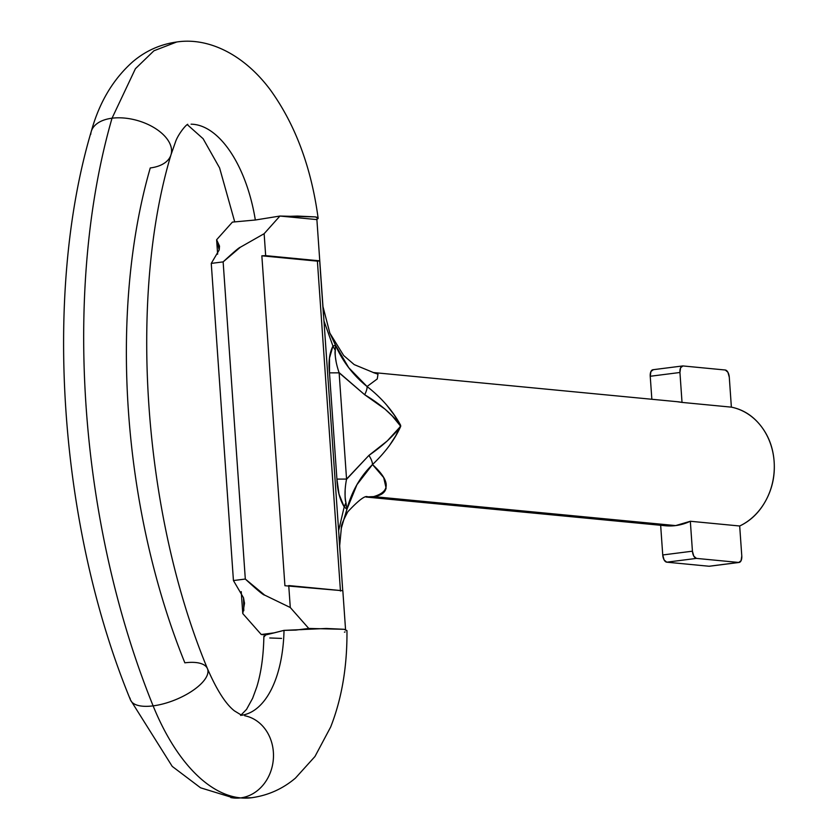 <?xml version="1.0" encoding="UTF-8"?>
<svg xmlns="http://www.w3.org/2000/svg" width="840" height="840" viewBox="0 0 840 840"><rect width="100%" height="100%" fill="white"/><g stroke="black" fill="none" stroke-linecap="round" stroke-linejoin="round"><path stroke-width="1.26" d="M171.538 151.798A41.538 23.425 -163.9 0 0 152.597 126.798A41.538 23.425 -163.9 0 0 112.035 118.209A41.538 23.425 16.1 0 1 152.597 126.798A41.538 23.425 16.1 0 1 171.538 151.798A41.538 23.425 16.1 0 1 150.255 167.958A443.069 222.474 82.7 0 0 184.853 662.823A41.538 16.727 157.9 0 1 207.942 670.562A41.538 16.727 157.9 0 1 153.122 705.863A193.841 97.335 82.7 0 0 240.618 797.895A41.538 35.69 -84.5 0 0 273.431 757.827A41.538 35.69 -84.5 0 0 244.671 715.732A41.538 35.69 95.5 0 1 273.431 757.827A41.538 35.69 95.5 0 1 240.618 797.895A193.841 97.335 82.7 0 0 252.609 797.601A193.841 97.335 -97.3 0 1 240.618 797.895A193.841 97.335 -97.3 0 1 153.122 705.863A41.538 16.727 -22.1 0 0 207.942 670.562M112.035 118.209A526.144 264.191 82.7 0 0 153.122 705.863A41.538 16.727 157.9 0 1 130.032 698.124A41.538 16.727 -22.1 0 0 153.122 705.863A526.144 264.191 -97.3 0 1 112.035 118.209L135.418 68.712L153.93 50.778L176.694 42L153.93 50.778L135.418 68.712L112.035 118.209A41.538 23.425 -163.9 0 0 90.741 134.369A41.538 23.425 16.1 0 1 112.035 118.209M318.119 218.138L316.239 219.534L284.393 216.478L297.444 216.069L315.284 216.899L318.119 218.138C311.315 167.517 295.449 124.845 270.522 90.132C243.684 53.949 207.869 37.17 176.694 42C160.167 44.331 145.53 50.915 132.804 61.719C113.085 79.223 99.236 102.501 91.235 131.565C42.819 294.578 59.325 527.394 130.494 699.951L172.232 766.395L200.571 787.804L233.772 798L251.674 797.727C268.149 795.407 282.744 788.865 295.449 778.102L314.969 756.494L330.666 727.01C341.838 698.565 347.267 666.435 346.962 630.588L344.117 629.297L326.288 628.467L284.025 630.368A110.764 55.619 -97.3 0 1 241.773 715.239A110.764 55.619 82.7 0 0 284.025 630.368L265.724 634.935L261.25 634.505L242.771 613.567L241.238 591.623L242.771 613.567L261.25 634.505L274.27 632.846L284.025 630.368L295.743 630.105L308.763 628.446L295.743 630.105M316.239 219.534L279.919 216.048L255.339 220.007A110.764 55.619 82.7 0 0 191.079 124.183A110.764 55.619 -97.3 0 1 255.339 220.007L279.919 216.048L264.138 233.698L265.671 255.644L319.767 260.841L316.89 219.597L316.239 219.534C319.127 218.431 318.812 217.549 315.284 216.899L279.919 216.048L264.138 233.698L240.345 247.233L223.136 261.88L245.311 579.044L233.436 580.555L211.26 263.403L223.136 261.88L211.26 263.403L219.198 249.931L216.626 239.747L232.407 222.107L255.339 220.007L232.407 222.107L216.626 239.747L219.524 246.131L219.198 249.931L211.26 263.403L233.436 580.555L245.311 579.044L264.673 595.119L290.283 607.52L308.763 628.446L344.117 629.297L346.962 630.798M664.997 525.714A62.307 53.54 -84.5 0 0 675.665 525.588L373.611 496.608L366.481 496.902L373.611 496.608L675.665 525.588A62.307 53.54 -84.5 0 0 690.333 521.262L739.683 525.998A62.307 53.54 -84.5 0 0 774.134 461.654A62.307 53.54 -84.5 0 0 731.377 407.148L682.028 402.413A62.307 53.54 -84.5 0 0 677.67 401.741M230.8 797.57A41.538 35.69 -84.5 0 0 240.618 797.895A41.538 35.69 95.5 0 1 230.8 797.57M284.918 585.722L261.849 255.811L265.671 255.644L261.849 255.811L284.918 585.722L342.836 590.751L345.555 629.622L342.836 590.751L288.74 585.564L290.283 607.52L264.673 595.119C263.529 595.276 257.072 589.922 245.311 579.044L223.136 261.88C233.468 252.294 239.201 247.412 240.345 247.233L264.138 233.698L265.671 255.644L319.767 260.841L338.635 530.649L323.967 320.943L332.945 346.091L329.511 358.05L329.48 372.855L336.913 479.105L339.034 494.172L344.19 506.898L338.635 530.649L342.741 590.74M217.634 254.205L216.626 239.747L217.634 254.205M323.484 315.273L319.673 260.852L317.394 261.146L340.463 591.055L317.394 261.146L319.767 260.841L316.89 219.597M243.799 610.691L243.527 597.817L233.436 580.555M288.74 585.564L290.283 607.52L308.763 628.446L313.236 628.876L300.657 629.685M265.724 634.935L264.17 636.741L265.724 634.935L261.25 634.505L274.27 632.846L265.724 634.935M281.558 638.411L269.766 637.97M345.072 631.932L344.442 632.153M243.527 597.817L244.503 603.393L242.771 613.567M338.94 536.34L342.741 590.762M317.394 261.146L261.839 255.811L317.394 261.146M386.431 404.765L394.191 414.95L400.669 425.439L395.661 435.907L389.298 445.757M367.385 496.681C364.76 495.59 358.218 500.64 347.76 511.833C342.856 521.178 340.736 526.386 341.418 527.447L346.962 509.24L356.947 484.669L372.508 464.541L383.691 477.582L386.106 488.145C384.951 492.881 380.782 495.695 373.611 496.608C390.779 491.642 390.411 480.953 372.508 464.541C385.497 452.172 394.905 439.425 400.722 426.31L392.343 416.073L385.056 409.164L364.665 394.716L339.129 372.834L346.553 479.073L368.907 455.406L387.282 440.927L400.722 426.195C393.414 436.044 382.809 445.778 368.907 455.406A13.85 5.995 51.4 0 1 372.508 464.541A13.85 5.995 -128.6 0 0 368.907 455.406L346.51 479.346M373.181 372.53L377.99 374.209L377.255 378.945L367.048 386.516L348.737 367.71L335.486 345.125L329.794 333.018L343.665 355.509L354.207 364.602L373.454 372.561M676.799 401.656L682.028 402.413L679.938 372.488A6.92 3.476 -97.3 0 1 682.553 365.957A6.92 3.476 -97.3 0 1 682.973 365.946L725.277 370.01L682.973 365.946L680.621 367.721L679.938 372.488L650.234 376.268L650.926 371.511L653.279 369.737A6.92 3.476 82.7 0 0 652.859 369.747A6.92 3.476 82.7 0 0 650.234 376.268L651.851 399.262L650.234 376.268L679.938 372.488L682.028 402.413L731.377 407.148L729.288 377.213L731.377 407.148C743.075 409.511 752.892 415.748 760.809 425.849C768.726 435.939 773.168 447.878 774.134 461.654C775.1 475.419 772.391 488.271 766.006 500.189C759.623 512.106 750.855 520.716 739.683 525.998L741.783 555.923L739.683 525.998L690.333 521.262L692.433 551.187L690.333 521.262L675.665 525.588L664.944 525.704M400.669 425.439L400.659 425.334C392.899 410.907 381.696 397.961 367.048 386.516A13.85 4.505 124.3 0 1 364.665 394.716C379.869 403.798 391.87 414.036 400.669 425.439M339.024 372.53L364.665 394.716A13.85 4.505 -55.7 0 0 367.048 386.516C353.209 375.333 342.678 361.536 335.454 345.145L329.606 332.567M323.967 320.943L332.945 346.091L335.318 350.501C334.761 351.54 335.013 355.152 336.084 361.337M341.197 528.633L346.931 509.219L344.201 506.909C339.717 499.349 337.292 490.077 336.913 479.105L329.48 372.855C328.314 361.872 329.469 352.947 332.945 346.091L335.454 345.145L335.318 350.501C334.782 356.255 336.053 363.699 339.129 372.834L346.553 479.073C344.768 488.481 344.568 496.282 345.944 502.509L346.931 509.219C351.792 491.274 360.318 476.385 372.508 464.541M345.145 490.991C344.957 497.438 345.23 501.27 345.944 502.509L344.19 506.898L338.635 530.649M344.516 507.119L345.944 502.509M336.913 479.105L346.553 479.073L336.913 479.105M329.48 372.855L339.129 372.834L329.48 372.855M332.945 346.091L335.318 350.501M660.66 525.294L662.739 554.967L692.433 551.187L662.739 554.967A6.92 3.476 82.7 0 0 666.74 562.18L696.433 558.4A6.92 3.476 -97.3 0 1 692.433 551.187L693.798 556.143L696.433 558.4L738.738 562.453L696.433 558.4L666.74 562.18L709.044 566.244L738.738 562.453L741.09 560.679L741.783 555.923A6.92 3.476 -97.3 0 1 739.169 562.443A6.92 3.476 -97.3 0 1 738.738 562.453L709.044 566.244L666.74 562.18L664.104 559.933L662.739 554.967L660.639 525.042M729.288 377.213L727.913 372.256L725.277 370.01A6.92 3.476 -97.3 0 1 729.288 377.213M709.044 566.244A6.92 3.476 82.7 0 0 709.464 566.234A6.92 3.476 82.7 0 0 709.821 566.139M187.74 124.289C185.483 125.118 177.555 135.219 175.403 142.222L171.045 154.602C128.121 296.835 143.041 514.122 207.491 668.745C216.815 690.134 225.803 704.183 234.454 710.892L241.7 715.302M665.385 525.745L366.072 497.028M234.707 221.812L219.608 167.937L203.123 138.726L187.226 124.583M263.875 636.258C263.519 655.851 261.146 672.788 256.746 687.068L252.63 698.292L246.55 709.37L240.629 715.449M244.451 602.637L244.503 603.393M677.282 401.709L373.359 372.54M329.837 333.06L322.844 306.096M339.633 546.231L341.366 527.888M652.89 369.737L682.584 365.957M739.126 562.453L709.433 566.234"/></g></svg>
